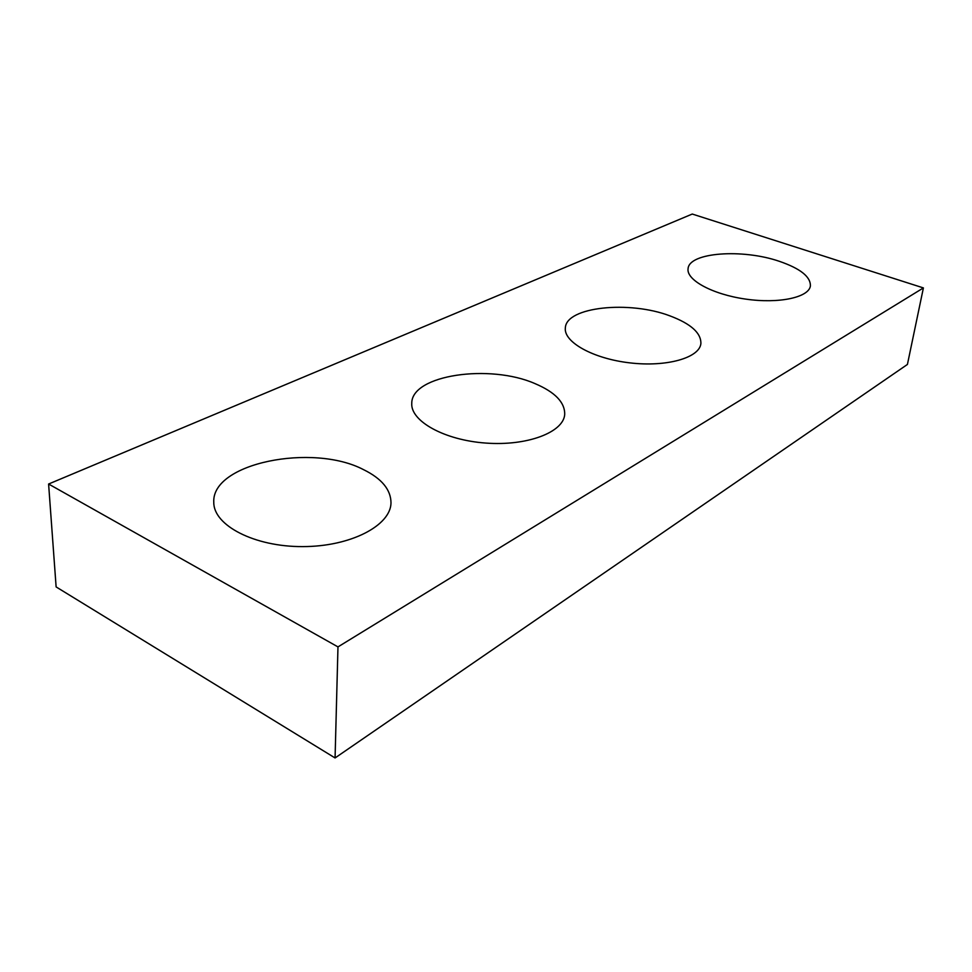 <?xml version="1.0" encoding="UTF-8"?>
<svg xmlns="http://www.w3.org/2000/svg" width="972" height="972" viewBox="0 0 972 972"><rect width="100%" height="100%" fill="white"/><g stroke="black" fill="none" stroke-linecap="round" stroke-linejoin="round"><path stroke-width="1.46" d="M48.6 484.02L56.121 586.918L335.073 757.953L337.977 646.902L48.6 484.02L692.258 214.047L923.4 287.919L907.423 364.439L335.073 757.953M923.4 287.919L337.977 646.902M670.121 315.949C629.406 300.287 566.032 306.8 565.352 327.916C563.505 342.023 593.042 358.656 629.783 362.86C666.513 367.258 699.366 357.878 700.885 343.675C701.237 333.08 690.983 323.834 670.121 315.949M363.443 469.598C312.923 443.038 211.398 462.903 213.779 502.366C213.5 525.488 254.591 546.859 302.644 546.604C350.685 546.641 390.695 525.548 390.999 502.925C390.914 489.681 381.729 478.576 363.443 469.598M779.228 261.274C742.268 248.565 689.063 252.416 688.079 268.661C686.159 279.997 712.512 294.419 745.646 299.097C778.754 303.932 808.826 297.493 810.393 285.987C810.709 276.753 800.321 268.515 779.228 261.274M535.037 383.624C489.815 363.686 411.593 374.84 411.764 403.198C410.33 421.083 444.398 440.182 485.891 443.074C527.359 446.184 563.505 432.261 564.708 414.461C564.975 402.42 555.085 392.141 535.037 383.624"/></g></svg>
